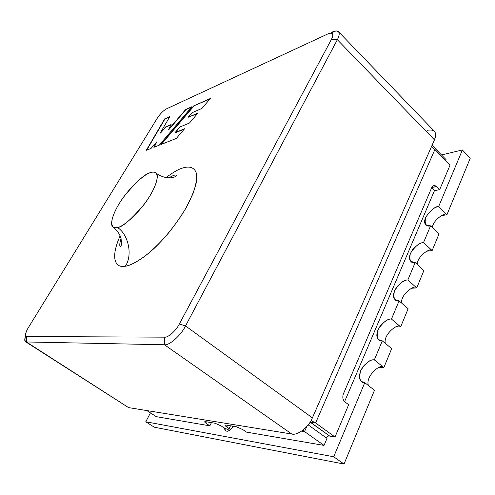 <?xml version="1.0" encoding="UTF-8"?>
<svg xmlns="http://www.w3.org/2000/svg" width="495" height="495" viewBox="0 0 495 495"><rect width="100%" height="100%" fill="white"/><g stroke="black" fill="none" stroke-linecap="round" stroke-linejoin="round"><path stroke-width="0.74" d="M166.332 108.931C163.226 110.701 160.194 113.813 157.243 118.268L28.549 327.294C25.381 332.819 24.756 335.901 26.668 336.532L164.687 337.163C168.096 337.751 176.208 330.505 179.363 323.99L331.532 39.216C333.952 33.87 332.782 32.082 328.012 33.864L166.332 108.931L328.012 33.864L330.623 33.078C333.253 33.215 333.556 35.263 331.532 39.216L337.343 39.718C340.214 34.05 339.743 31.123 335.932 30.956L332.182 32.088C335.041 30.721 337.151 30.591 338.506 31.692C339.706 33.344 339.322 36.024 337.343 39.718L331.532 39.216L179.363 323.99C176.208 330.505 168.096 337.751 164.687 337.163L26.668 336.532L25.542 335.406C25.48 333.364 26.482 330.66 28.549 327.294L157.243 118.268C160.194 113.813 163.226 110.701 166.332 108.931M193.588 105.967L210.418 98.468L201.904 108.448L192.048 112.724L188.106 117.309L197.913 113.114L189.467 123.032L179.79 127.054L175.044 132.629L184.623 128.719L176.331 138.427L160.807 144.565L193.588 105.967L210.016 98.938L193.588 105.967L160.807 144.565L176.331 138.427L184.623 128.719L175.261 132.815L184.251 129.145L175.261 132.815L179.79 127.054L189.467 123.032L197.913 113.114L188.106 117.309L197.524 113.565L188.106 117.309L192.048 112.724L201.904 108.448L210.418 98.468L193.588 105.967M125.315 266.242C117.321 268.123 108.838 261.385 120.13 235.775C108.838 261.385 117.321 268.123 125.315 266.242C129.43 265.79 135.822 262.554 144.484 256.546C150.814 251.59 157.769 245.013 165.349 236.827C173.021 227.725 179.945 218.078 186.108 207.881C191.311 198.012 194.733 189.486 196.373 182.315L196.633 174.228C194.665 166.326 188.23 166.227 182.482 168.065C188.23 166.227 194.665 166.326 196.633 174.228C197.047 178.986 195.822 185.507 192.951 193.799L186.108 207.881C177.105 223.127 165.188 237.854 154.316 248.243C140.24 260.97 130.791 265.332 125.315 266.242C132.821 255.451 128.613 234.574 117.482 227.465C121.467 227.422 137.709 215.82 150.61 194.752C162.317 174.166 155.69 170.101 150.325 172.706C145.858 173.597 130.94 184.814 118.831 204.212C107.409 223.499 112.117 229.581 117.482 227.465L113.157 227.007C109.327 225.497 112.557 211.755 124.332 196.07C136.713 181.269 145.375 173.485 150.325 172.706C152.435 171.864 154.273 171.932 155.845 172.91C159.73 174.469 155.956 189.17 143.457 205.252C130.581 220.065 121.925 227.465 117.482 227.465C128.613 234.574 132.821 255.451 125.315 266.242M166.011 177.587C173.12 172.316 178.608 169.148 182.482 168.065C178.608 169.148 173.12 172.316 166.011 177.587M151.037 148.432L146.266 150.319L164.717 118.825L169.884 116.523L160.318 132.858L165.615 126.937L171.115 124.579L168.554 129.535L185.662 109.494L191.98 106.679L159.242 145.184L153.865 147.312L156.791 141.855L151.037 148.432L156.791 141.855L153.865 147.312L159.242 145.184L191.98 106.679L185.662 109.494L168.554 129.535L171.115 124.579L165.615 126.937L160.318 132.858L169.884 116.523L164.717 118.825L146.266 150.319L151.037 148.432M25.412 336.278L24.793 340.312L26.396 341.965L26.668 336.532L26.396 341.965L164.458 344.761L164.687 337.163L164.458 344.761C169.327 345.708 181.028 335.319 185.526 325.945L179.363 323.99L185.526 325.945L337.343 39.718L434.443 139.862C436.064 136.224 436.046 133.359 434.393 131.268L338.506 31.692M25.548 341.729L128.576 407.614L25.548 341.729C24.478 340.999 24.496 338.988 25.604 335.703M427.247 130.296C434.622 128.985 437.023 132.171 434.443 139.862L312.388 417.842L185.526 325.945C181.028 335.319 169.327 345.708 164.458 344.761L291.772 434.022C297.545 435.81 308.985 426.9 312.388 417.842L434.443 139.862L337.343 39.718L185.526 325.945L312.388 417.842C308.985 426.9 297.545 435.81 291.772 434.022L164.458 344.761L26.396 341.965L128.576 407.614L291.772 434.022L128.576 407.614L126.689 406.401M146.681 150.152L164.717 118.825L169.667 116.888L164.922 118.998L146.681 150.152M160.529 133.037L165.615 126.937L170.93 124.932L165.825 127.116L160.529 133.037M168.77 129.721L185.662 109.494L191.59 107.137L185.873 109.68L168.77 129.721M154.261 147.151L156.791 141.855L154.261 147.151M161.364 144.342L193.799 106.153L161.364 144.342M434.462 190.643L344.594 401.631L434.462 190.643L439.665 189.653L436.59 186.59L431.776 187.537L436.59 186.59L433.416 185.755L431.764 187.562L343.369 393.952C342.293 397.219 342.812 399.867 344.928 401.909L348.666 404.731L344.928 401.909C342.812 399.867 342.293 397.219 343.369 393.952L431.764 187.562C433.007 185.328 434.616 185 436.59 186.59L439.665 189.653L434.462 190.643L431.64 187.853L434.462 190.643M329.088 435.625L325.964 437.623L329.088 435.625M441.589 215.61L446.911 214.781L446.088 213.97C443.297 213.673 433.49 219.842 432.302 227.521C433.49 219.842 443.297 213.673 446.088 213.97L446.911 214.781L441.589 215.61M438.168 233.126L439.009 233.931L432.135 250.588L431.281 249.789C428.404 249.115 417.57 256.286 417.192 264.423C417.57 256.286 428.404 249.115 431.281 249.789L432.135 250.588L427.006 251.163L432.135 250.588L439.009 233.931L430.557 225.856C426.071 226.939 424.407 224.192 425.564 217.627C430.186 210.561 434.536 206.904 438.613 206.656L462.386 149.991L441.478 154.929L462.386 149.991L470.25 158.227L446.911 214.781L470.25 158.227L462.386 149.991L438.613 206.656L446.088 213.97L438.613 206.656C434.561 205.066 420.069 220.12 425.96 224.761L430.557 225.856L423.553 242.55L430.557 225.856L438.168 233.126M423.027 269.756L423.893 270.548L416.728 287.917L415.843 287.131C412.855 285.98 400.9 294.445 401.519 302.99C400.9 294.445 412.855 285.98 415.843 287.131L416.728 287.917L411.809 288.232L416.728 287.917L423.893 270.548L415.157 262.567C410.664 263.47 409.056 260.45 410.336 253.508C415.076 246.238 419.482 242.587 423.553 242.55L431.281 249.789L423.553 242.55C420.936 242.519 417.44 244.697 413.071 249.084C409.136 254.733 408.4 258.836 410.856 261.403L415.157 262.567L407.855 279.984L415.157 262.567L423.027 269.756M407.23 307.958L408.134 308.744L400.647 326.867L399.737 326.094C396.588 324.343 383.433 334.496 385.277 343.326C383.433 334.496 396.588 324.343 399.737 326.094L400.647 326.867L395.969 326.923L400.647 326.867L408.134 308.744L399.088 300.873C394.589 301.573 393.042 298.256 394.453 290.924C399.323 283.431 403.79 279.786 407.855 279.984L415.843 287.131L407.855 279.984C405.145 279.786 401.525 282.026 396.996 286.698C393.055 292.743 392.43 297.068 395.128 299.673L399.088 300.873L391.465 319.052L399.088 300.873L407.23 307.958M390.747 347.849L391.675 348.616L383.86 367.55L382.913 366.789C379.535 364.277 365.155 376.633 368.435 385.555C365.155 376.633 379.535 364.277 382.913 366.789L383.86 367.55L379.436 367.346L383.86 367.55L391.675 348.616L382.307 340.869C377.809 341.358 376.33 337.72 377.889 329.961C382.889 322.245 387.418 318.607 391.465 319.052L399.737 326.094L391.465 319.052C388.655 318.669 384.9 320.983 380.197 325.995C376.268 332.498 375.779 337.064 378.731 339.675L382.307 340.869L374.338 359.871L382.307 340.869L390.747 347.849M373.515 389.528L374.48 390.283L344.025 464.062L154.248 427.185L344.025 464.062L333.692 456.761L364.765 382.685C360.267 382.932 358.875 378.947 360.583 370.736C365.725 362.773 370.31 359.153 374.338 359.871L382.913 366.789L374.338 359.871C371.423 359.265 367.519 361.672 362.631 367.086C358.745 374.127 358.411 378.947 361.628 381.54L364.765 382.685L333.692 456.761L145.79 421.771L333.692 456.761L344.025 464.062L374.48 390.283L364.765 382.685L373.515 389.528M150.443 412.898L145.79 421.771L154.248 427.185L145.79 421.771L150.443 412.898M233.256 426.232C230.237 430.136 227.985 431.764 226.493 431.102C225.448 431.108 224.779 430.124 224.501 428.15L225.658 430.774L226.493 431.102C227.985 431.764 230.237 430.136 233.256 426.232M221.327 426.053L215.127 423.244L221.327 426.053L223.666 427.618L221.327 426.053M226.803 426.968L227.607 425.304L226.803 426.968L229.154 428.559L230.484 425.774L229.154 428.559L230.447 429.58L226.803 426.968C224.848 425.564 224.588 424.92 226.023 425.038L225.182 425.075C224.897 425.415 225.435 426.046 226.803 426.968M229.402 430.334L223.666 427.618L229.402 430.334M207.195 421.938L206.403 423.541L209.849 425.836L211.421 422.631L209.849 425.836L156.222 416.642L146.854 410.572L156.222 416.642L209.849 425.836L206.403 423.541L207.195 421.938M205.505 421.66L204.763 421.684C204.497 422.006 205.041 422.625 206.403 423.541C204.485 422.179 204.188 421.554 205.505 421.66L215.127 423.244L205.505 421.66M236.418 426.752L226.023 425.038L236.418 426.752L242.921 429.685L236.418 426.752M246.51 432.123L242.921 429.685L246.51 432.123L324.027 445.407L304.543 431.584L301.61 431.126L304.543 431.584L324.027 445.407L327.022 438.384L308.181 424.877L327.022 438.384L324.027 445.407L246.51 432.123M306.739 426.597L304.543 431.584L303.058 430.068L304.543 431.584L306.739 426.597M329.874 436.194L335.016 436.992L315.587 422.959L310.526 422.26L329.874 436.194L310.118 422.136L315.587 422.959L335.016 436.992L348.666 404.731L335.016 436.992L329.874 436.194M450.085 165.033L439.665 189.653L450.085 165.033L434.895 149.484L315.587 422.959L434.895 149.484L450.085 165.033M311.027 420.577L315.587 422.959L311.027 420.577M434.895 149.484L431.393 146.817L434.895 149.484M445.655 160.498L446.038 159.6L432.067 145.282L446.038 159.6L445.655 160.498M25.542 335.406L24.793 340.312M335.932 30.956L330.623 33.078M113.157 227.007C116.752 229.921 119.301 233.442 120.805 237.575L121.634 242.408C121.683 244.691 121.201 246.083 120.167 246.572C119.425 245.613 119.728 242.921 121.071 238.485M168.863 177.866C174.846 174.432 175.15 175.026 176.505 175.1C176.412 176.127 175.168 176.925 172.78 177.495C171.115 177.724 171.505 177.983 167.069 177.736C162.991 177.117 159.254 175.508 155.845 172.91M232.792 426.158L231.778 428.268"/></g></svg>
